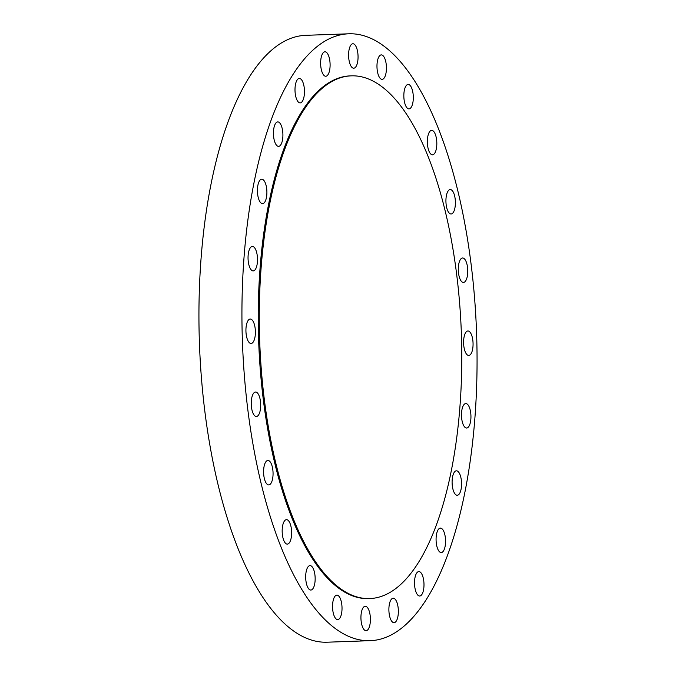 <?xml version="1.0" encoding="UTF-8"?>
<svg xmlns="http://www.w3.org/2000/svg" width="676" height="676" viewBox="0 0 676 676"><rect width="100%" height="100%" fill="white"/><g stroke="black" fill="none" stroke-linecap="round" stroke-linejoin="round"><path stroke-width="1.01" d="M461.683 418.436A12.236 4.724 88 0 0 466.651 428.026A12.236 4.724 88 0 0 470.75 413.171A12.236 4.724 88 0 0 465.781 403.572A12.236 4.724 88 0 0 461.683 418.436M325.325 40.89A303.625 117.176 88 0 0 244.095 372.155A303.625 117.176 88 0 0 370.245 640.679A303.625 117.176 88 0 0 393.669 633.589A303.625 117.176 88 0 0 474.898 302.324A303.625 117.176 88 0 0 348.748 33.8A303.625 117.176 88 0 0 325.325 40.89M348.748 33.8L305.755 35.321A303.625 117.176 88 0 0 282.331 42.411A303.625 117.176 88 0 0 201.102 373.676A303.625 117.176 88 0 0 327.252 642.2L370.245 640.679M389.959 592.455A261.519 100.918 88 0 0 459.925 307.124A261.519 100.918 88 0 0 351.267 75.847A261.519 100.918 88 0 0 331.096 81.948A261.519 100.918 88 0 0 261.13 367.279A261.519 100.918 88 0 0 369.78 598.556A261.519 100.918 88 0 0 389.959 592.455M351.267 75.847L350.236 75.881A261.519 100.918 88 0 0 330.065 81.99A261.519 100.918 88 0 0 260.099 367.313A261.519 100.918 88 0 0 368.758 598.598L369.78 598.556M464.302 348.841A12.236 4.724 88 0 0 468.764 355.441A12.236 4.724 88 0 0 472.355 337.577A12.236 4.724 88 0 0 467.893 330.986A12.236 4.724 88 0 0 464.302 348.841M459.781 278.461A12.236 4.724 88 0 0 463.457 282.441A12.236 4.724 88 0 0 467.505 275.073A12.236 4.724 88 0 0 466.263 261.967A12.236 4.724 88 0 0 462.587 257.987A12.236 4.724 88 0 0 458.539 265.364A12.236 4.724 88 0 0 459.781 278.461M448.433 212.087A12.236 4.724 88 0 0 451.095 214.013A12.236 4.724 88 0 0 455.303 205.132A12.236 4.724 88 0 0 452.895 191.485A12.236 4.724 88 0 0 450.233 189.559A12.236 4.724 88 0 0 446.016 198.44A12.236 4.724 88 0 0 448.433 212.087M431.018 154.246A12.236 4.724 88 0 0 432.522 154.812A12.236 4.724 88 0 0 436.814 144.368A12.236 4.724 88 0 0 433.164 130.933A12.236 4.724 88 0 0 431.66 130.358A12.236 4.724 88 0 0 427.359 140.802A12.236 4.724 88 0 0 431.018 154.246M408.726 108.87A12.236 4.724 88 0 0 409.005 108.878A12.236 4.724 88 0 0 413.298 96.845A12.236 4.724 88 0 0 408.414 84.441A12.236 4.724 88 0 0 408.135 84.424A12.236 4.724 88 0 0 403.842 96.465A12.236 4.724 88 0 0 408.726 108.87M383.081 79.058A12.236 4.724 88 0 0 386.351 65.707A12.236 4.724 88 0 0 381.272 54.891A12.236 4.724 88 0 0 380.326 55.178A12.236 4.724 88 0 0 377.056 68.521A12.236 4.724 88 0 0 382.134 79.346A12.236 4.724 88 0 0 383.081 79.058M355.829 66.839A12.236 4.724 88 0 0 357.815 53.007A12.236 4.724 88 0 0 352.889 43.763A12.236 4.724 88 0 0 350.819 45.131A12.236 4.724 88 0 0 348.833 58.964A12.236 4.724 88 0 0 353.759 68.208A12.236 4.724 88 0 0 355.829 66.839M328.823 73.05A12.236 4.724 88 0 0 329.626 59.522A12.236 4.724 88 0 0 324.936 51.798A12.236 4.724 88 0 0 321.911 55.001A12.236 4.724 88 0 0 321.108 68.529A12.236 4.724 88 0 0 325.798 76.253A12.236 4.724 88 0 0 328.823 73.05M303.913 97.259A12.236 4.724 88 0 0 303.685 84.728A12.236 4.724 88 0 0 299.299 78.45A12.236 4.724 88 0 0 295.556 84.094A12.236 4.724 88 0 0 295.784 96.626A12.236 4.724 88 0 0 300.169 102.904A12.236 4.724 88 0 0 303.913 97.259M282.788 137.828A12.236 4.724 88 0 0 277.743 121.917A12.236 4.724 88 0 0 273.56 130.451A12.236 4.724 88 0 0 278.613 146.362A12.236 4.724 88 0 0 282.788 137.828M266.893 191.984A12.236 4.724 88 0 0 261.722 179.216A12.236 4.724 88 0 0 257.421 190.894A12.236 4.724 88 0 0 262.592 203.662A12.236 4.724 88 0 0 266.893 191.984M257.311 256.043A12.236 4.724 88 0 0 252.342 246.453A12.236 4.724 88 0 0 248.244 261.308A12.236 4.724 88 0 0 253.204 270.899A12.236 4.724 88 0 0 257.311 256.043M254.683 325.629A12.236 4.724 88 0 0 250.23 319.038A12.236 4.724 88 0 0 246.639 336.901A12.236 4.724 88 0 0 251.092 343.493A12.236 4.724 88 0 0 254.683 325.629M259.204 396.009A12.236 4.724 88 0 0 255.536 392.038A12.236 4.724 88 0 0 251.489 399.406A12.236 4.724 88 0 0 252.731 412.512A12.236 4.724 88 0 0 256.398 416.492A12.236 4.724 88 0 0 260.446 409.115A12.236 4.724 88 0 0 259.204 396.009M270.561 462.384A12.236 4.724 88 0 0 267.899 460.466A12.236 4.724 88 0 0 263.682 469.347A12.236 4.724 88 0 0 266.099 482.994A12.236 4.724 88 0 0 268.761 484.92A12.236 4.724 88 0 0 272.969 476.039A12.236 4.724 88 0 0 270.561 462.384M287.976 520.233A12.236 4.724 88 0 0 286.472 519.667A12.236 4.724 88 0 0 282.179 530.102A12.236 4.724 88 0 0 285.83 543.546A12.236 4.724 88 0 0 287.334 544.112A12.236 4.724 88 0 0 291.626 533.677A12.236 4.724 88 0 0 287.976 520.233M310.267 565.609A12.236 4.724 88 0 0 309.988 565.601A12.236 4.724 88 0 0 305.696 577.634A12.236 4.724 88 0 0 310.58 590.038A12.236 4.724 88 0 0 310.859 590.047A12.236 4.724 88 0 0 315.151 578.014A12.236 4.724 88 0 0 310.267 565.609M335.913 595.421A12.236 4.724 88 0 0 332.634 608.772A12.236 4.724 88 0 0 337.721 619.588A12.236 4.724 88 0 0 338.668 619.3A12.236 4.724 88 0 0 341.938 605.958A12.236 4.724 88 0 0 336.851 595.133A12.236 4.724 88 0 0 335.913 595.421M363.164 607.639A12.236 4.724 88 0 0 361.178 621.472A12.236 4.724 88 0 0 366.096 630.716A12.236 4.724 88 0 0 368.166 629.348A12.236 4.724 88 0 0 370.161 615.515A12.236 4.724 88 0 0 365.234 606.262A12.236 4.724 88 0 0 363.164 607.639M390.162 601.429A12.236 4.724 88 0 0 389.368 614.957A12.236 4.724 88 0 0 394.057 622.68A12.236 4.724 88 0 0 397.082 619.478A12.236 4.724 88 0 0 397.877 605.949A12.236 4.724 88 0 0 393.187 598.226A12.236 4.724 88 0 0 390.162 601.429M415.072 577.211A12.236 4.724 88 0 0 415.309 589.742A12.236 4.724 88 0 0 419.686 596.021A12.236 4.724 88 0 0 423.438 590.376A12.236 4.724 88 0 0 423.201 577.853A12.236 4.724 88 0 0 418.824 571.575A12.236 4.724 88 0 0 415.072 577.211M436.197 536.651A12.236 4.724 88 0 0 441.251 552.562A12.236 4.724 88 0 0 445.433 544.028A12.236 4.724 88 0 0 440.38 528.108A12.236 4.724 88 0 0 436.197 536.651M452.1 482.487A12.236 4.724 88 0 0 457.263 495.263A12.236 4.724 88 0 0 461.564 483.585A12.236 4.724 88 0 0 456.401 470.809A12.236 4.724 88 0 0 452.1 482.487"/></g></svg>
